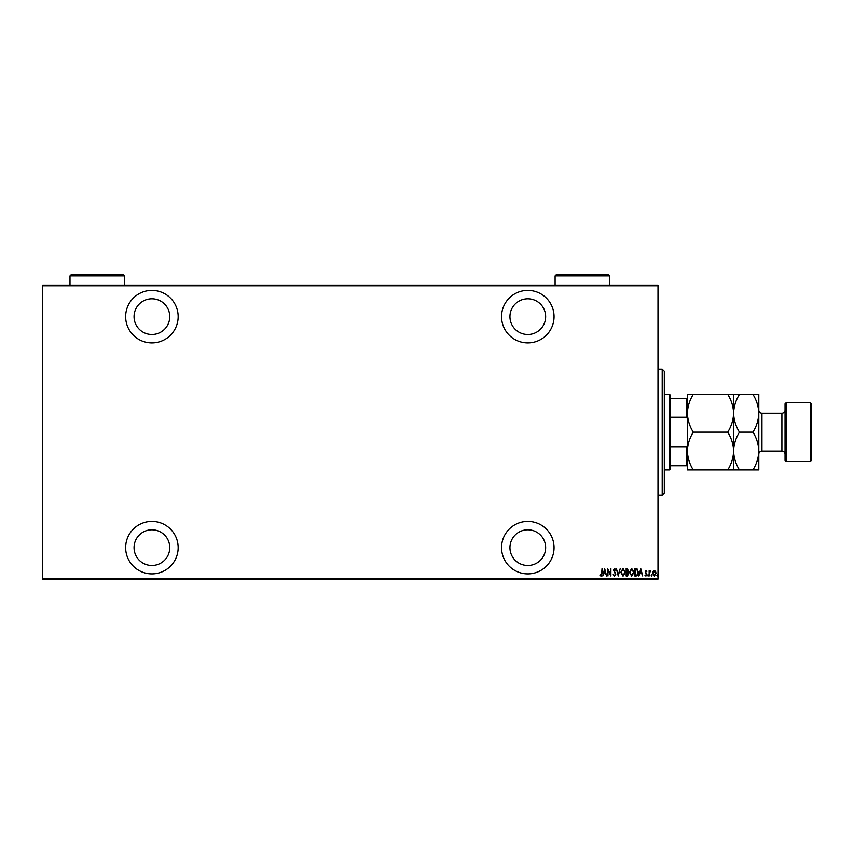 <?xml version="1.0" encoding="UTF-8"?>
<svg xmlns="http://www.w3.org/2000/svg" width="854" height="854" viewBox="0 0 854 854"><rect width="100%" height="100%" fill="white"/><g stroke="black" fill="none" stroke-linecap="round" stroke-linejoin="round"><path stroke-width="1.28" d="M527.804 573.899A26.25 26.25 0 0 0 554.054 547.649A26.25 26.25 0 0 0 527.804 521.399A26.25 26.25 0 0 0 501.554 547.649A26.25 26.25 0 0 0 527.804 573.899M151.905 573.899A26.25 26.25 0 0 0 178.155 547.649A26.25 26.25 0 0 0 151.905 521.399A26.25 26.25 0 0 0 125.645 547.649A26.25 26.25 0 0 0 151.905 573.899M151.905 342.892A26.25 26.25 0 0 0 178.155 316.642A26.25 26.25 0 0 0 151.905 290.392A26.25 26.25 0 0 0 125.645 316.642A26.25 26.25 0 0 0 151.905 342.892M527.804 342.892A26.25 26.25 0 0 0 554.054 316.642A26.25 26.25 0 0 0 527.804 290.392A26.25 26.25 0 0 0 501.554 316.642A26.25 26.25 0 0 0 527.804 342.892M527.804 298.793A17.849 17.849 0 0 1 545.653 316.642A17.849 17.849 0 0 1 527.804 334.49A17.849 17.849 0 0 1 509.945 316.642A17.849 17.849 0 0 1 527.804 298.793M151.905 298.793A17.849 17.849 0 0 1 169.754 316.642A17.849 17.849 0 0 1 151.905 334.49A17.849 17.849 0 0 1 134.046 316.642A17.849 17.849 0 0 1 151.905 298.793M151.905 529.8A17.849 17.849 0 0 1 169.754 547.649A17.849 17.849 0 0 1 151.905 565.497A17.849 17.849 0 0 1 134.046 547.649A17.849 17.849 0 0 1 151.905 529.8M527.804 529.8A17.849 17.849 0 0 1 545.653 547.649A17.849 17.849 0 0 1 527.804 565.497A17.849 17.849 0 0 1 509.945 547.649A17.849 17.849 0 0 1 527.804 529.8M653.075 571.422L654.324 570.525L655.573 571.411L656.021 573.322L654.324 576.087L652.627 573.322L653.075 571.422M649.147 575.991L649.147 570.621L649.52 571.411L650.374 570.525L649.147 575.991M646.03 570.525L646.884 571.294L645.56 571.913L646.884 574.539L645.923 576.087L644.994 575.361L646.499 574.561L645.186 571.934L646.03 570.525M636.177 575.991L634.821 575.991L634.821 568.647L637.084 568.913L638.397 572.415C638.578 574.347 637.831 575.543 636.177 575.991M626.153 575.991L626.153 568.647L626.975 568.647L628.32 570.461L627.829 572.031L628.693 573.909L627.316 575.991L626.153 575.991M618.232 575.991L616.353 568.647L618.285 574.582L620.217 568.647L618.232 575.991M607.963 575.991L607.589 568.647L610.503 574.443L610.888 568.647L610.888 575.991L607.963 570.216L607.963 575.991M601.654 573.536L602.027 568.647L602.027 573.61L601.013 576.183L599.956 575.34L600.181 574.774L601.035 575.425L601.654 573.536M657.996 578.51L657.996 579.14L42.7 579.14L42.7 578.51L657.996 578.51L657.996 285.77L42.7 285.77L42.7 285.14L657.996 285.14L657.996 285.77M42.7 578.51L42.7 285.77M604.664 568.647L606.639 575.991L605.625 573.642L603.799 573.642L602.785 575.991L604.664 568.647M614.549 576.183L613.236 574.582L614.56 575.425L615.403 574.187L613.524 570.173L614.56 568.454L615.691 569.703L615.339 570.152L614.517 569.212L613.898 570.141L615.787 574.198L614.549 576.183M620.783 572.351L623.014 568.454L625.299 572.319L623.046 576.183L620.783 572.351M629.451 572.351L631.682 568.454L633.967 572.319L631.714 576.183L629.451 572.351M640.756 568.647L642.731 575.991L641.717 573.642L639.881 573.642L638.867 575.991L640.756 568.647M647.727 575.479L648.101 574.859L648.485 575.479L648.101 576.087L647.727 575.479M651.218 575.479L651.591 574.859L651.965 575.479L651.591 576.087L651.218 575.479M656.865 575.479L657.249 574.859L657.623 575.479L657.249 576.087L656.865 575.479M605.433 572.885L604.717 570.066L603.991 572.885L605.433 572.885M624.925 572.319L623.036 569.212L621.157 572.351L623.036 575.425L624.925 572.319M627.039 569.394L626.526 571.753L627.936 570.483L627.039 569.394M626.783 572.511L626.526 575.244L627.082 575.244L628.32 573.909L626.783 572.511M633.593 572.319L631.704 569.212L629.825 572.351L631.704 575.425L633.593 572.319M635.195 569.394L635.195 575.244L636.967 575.052L638.023 572.415L636.86 569.607L635.195 569.394M641.525 572.885L640.799 570.066L640.084 572.885L641.525 572.885M655.648 573.333L654.324 571.187L653.011 573.333L654.324 575.425L655.648 573.333M662.202 369.141L664.305 371.244L664.305 493.046L662.202 495.149L662.202 369.141L657.996 369.141M662.202 495.149L657.996 495.149M669.547 394.345L670.603 395.391L670.603 468.899L669.547 469.946L669.547 394.345L664.305 394.345M669.547 469.946L664.305 469.946M670.603 398.54L687.395 398.54M687.395 418.887L686.765 417.254L686.765 398.54M670.603 417.254L686.765 417.254M670.603 447.026L686.765 447.026L687.395 445.404M687.395 465.75L686.765 465.75L686.765 447.026M670.603 465.75L686.765 465.75M785.05 460.498L785.05 403.793L786.096 402.746L786.096 461.544L785.05 460.498M810.254 402.746L811.3 403.793L811.3 460.498L810.254 461.544L810.254 402.746L786.096 402.746M785.05 410.091A3.149 3.149 0 0 1 781.901 413.24L761.949 413.24A3.149 3.149 0 0 1 758.8 410.091M785.05 454.2A3.149 3.149 0 0 0 781.901 451.04L761.949 451.04A3.149 3.149 0 0 0 758.8 454.2M810.254 461.544L786.096 461.544M693.245 432.145C689.594 426.263 687.641 419.965 687.395 413.24C687.619 406.611 689.573 400.302 693.245 394.345L687.395 394.345L687.395 451.04C687.619 444.411 689.573 438.102 693.245 432.145L727.757 432.145C731.408 438.027 733.362 444.326 733.597 451.04C733.372 457.68 731.43 463.978 727.757 469.946L693.245 469.946C689.594 464.064 687.641 457.765 687.395 451.04L687.395 469.946L693.245 469.946M733.597 394.345L733.597 413.24C733.821 406.611 735.774 400.302 739.447 394.345L727.757 394.345C731.408 400.227 733.362 406.525 733.597 413.24C733.372 419.88 731.43 426.189 727.757 432.145M727.757 394.345L693.245 394.345M727.757 469.946L739.447 469.946C735.796 464.064 733.842 457.765 733.597 451.04L733.597 469.946M733.597 413.24L733.597 451.04C733.821 444.411 735.774 438.102 739.447 432.145C735.796 426.263 733.842 419.965 733.597 413.24M752.95 469.946C756.623 463.978 758.576 457.68 758.8 451.04C758.555 444.326 756.612 438.027 752.95 432.145C756.623 426.189 758.576 419.88 758.8 413.24C758.555 406.525 756.612 400.227 752.95 394.345L758.8 394.345L758.8 469.946L739.447 469.946M752.95 432.145L739.447 432.145M752.95 394.345L739.447 394.345M609.703 275.906L555.1 275.906L556.146 274.86L608.646 274.86L609.703 275.906L609.703 285.14M555.1 275.906L555.1 285.14M124.599 275.906L69.996 275.906L71.053 274.86L123.552 274.86L124.599 275.906L124.599 285.14M69.996 275.906L69.996 285.14M781.901 451.04L781.901 413.24M761.949 413.24L761.949 451.04"/></g></svg>

